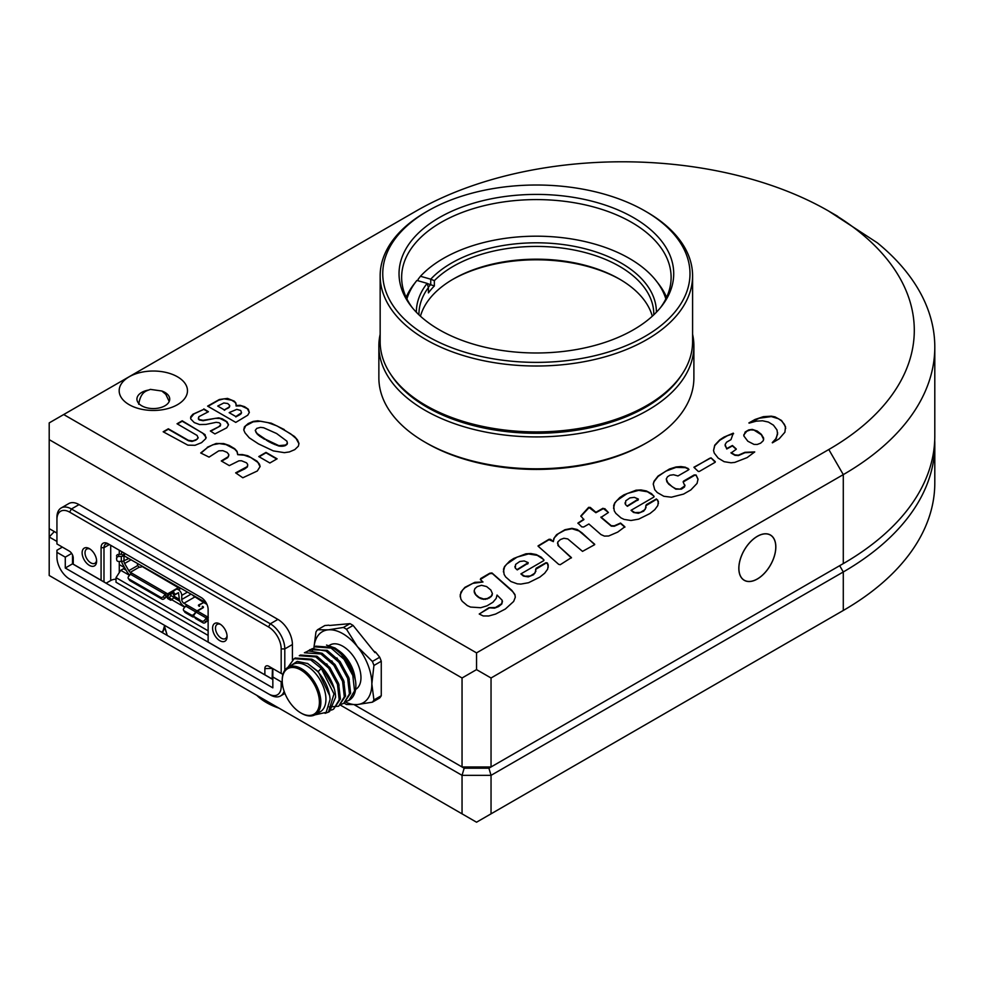 <?xml version="1.0" encoding="UTF-8"?>
<svg xmlns="http://www.w3.org/2000/svg" width="984" height="984" viewBox="0 0 984 984"><rect width="100%" height="100%" fill="white"/><g stroke="black" fill="none" stroke-linecap="round" stroke-linejoin="round"><path stroke-width="1.48" d="M256.812 695.344A61.5 35.51 -0 0 0 266.344 702.514A61.5 35.51 -0 0 0 279.075 708.197M162.667 632.195L164.709 627.706L167.009 634.582L164.451 626.033L162.667 632.195M256.726 695.294L276.258 706.574M832.673 616.599A297.057 171.499 180 0 1 832.427 616.734A297.057 171.499 180 0 1 832.415 616.747L843.3 610.461A312.432 180.38 0 0 0 843.3 610.461A312.432 180.38 0 0 0 934.8 482.923L934.8 444.424A312.432 180.38 180 0 1 843.288 571.962L491.041 775.343L491.041 813.842L843.288 610.461L832.415 616.747L843.288 610.461L843.288 571.962L839.672 565.689A307.303 177.415 0 0 0 839.819 565.603A307.303 177.415 180 0 1 839.672 565.689L488.913 768.196L491.041 775.343L462.049 775.343L340.476 705.147M56.937 541.446L49.2 536.981L49.2 575.48L462.049 813.842L462.049 775.343L464.165 768.196L488.913 768.196L464.165 768.196L354.289 704.753L464.165 768.196M179.912 601.273L173.492 597.571M126.124 570.228L123.504 568.715L120.761 570.302L129.494 575.345M166.271 596.575L167.747 597.423M171.733 599.723L184.758 607.251M207.403 620.326L208.128 620.744M49.2 520.241L49.2 536.981L54.329 531.569L56.937 533.082L49.2 528.617L49.2 422.899L63.702 414.535L476.539 652.884L476.539 669.624L491.041 677.988L491.041 766.966L488.913 768.196M119.273 564.595L124.673 567.707M173.996 596.193L179.322 599.268M272.839 676.98L272.839 687.853L65.276 568.026L65.276 557.141L56.937 552.332L56.937 557.104A17.933 10.357 -120 0 0 69.618 579.072L268.484 693.892A17.933 10.357 -120 0 0 281.178 686.574L281.178 681.789L272.839 676.98L272.839 668.603L282.9 674.421L281.178 673.425L281.178 648.911A17.933 10.357 -120 0 0 268.484 626.943L69.618 512.123A17.933 10.357 -120 0 0 56.937 519.441L56.937 543.955L69.261 551.089A5.633 3.26 60 0 1 73.246 557.989L73.246 564.176L101.081 580.24L101.081 547.682A9.742 5.621 60 0 1 107.969 543.709L201.24 597.559A9.742 5.621 60 0 1 208.128 609.49L208.128 642.048L264.868 674.803L264.868 668.603A5.633 3.26 60 0 1 268.853 666.303L281.178 673.425M73.246 563.414L72.521 563.832L272.839 679.489L272.839 687.853M208.128 630.83L116.014 577.645L116.014 582.245L208.128 635.43M934.714 440.242A312.432 180.38 180 0 1 934.8 444.424M491.041 813.842L476.539 822.206L462.049 813.842M116.014 577.645L120.761 570.302M72.521 554.927L72.521 563.832L65.276 568.026M284.118 691.248A20.504 11.833 60 0 1 280.551 695.959A20.504 11.833 60 0 1 270.305 694.938L268.484 693.892L270.305 694.938M71.426 580.13L71.426 580.13A20.504 11.833 60 0 1 71.401 580.105L69.618 579.072L71.426 580.13M56.937 555.013L56.937 557.104L56.937 555.013M281.178 681.789L282.224 681.186M65.276 557.141L71.684 553.438M56.937 552.332L56.937 550.24L62.373 547.104M775.773 547.006A26.076 15.055 120 0 0 770.374 535.075A26.076 15.055 120 0 0 750.275 542.061A26.076 15.055 120 0 0 738.886 568.297A26.076 15.055 120 0 0 744.298 580.24A26.076 15.055 120 0 0 764.384 573.254A26.076 15.055 120 0 0 775.773 547.006M208.313 620.277L205.767 622.122L204.5 620.326A2.054 1.611 -35.1 0 1 201.794 621.039L194.537 616.857A2.054 1.611 144.9 0 1 194.352 614.459L196.173 612.196A3.592 2.066 -60 0 1 197.44 611.064L203.024 607.841A1.538 0.886 0 0 0 203.467 607.214A1.538 0.886 0 0 0 203.024 606.587A1.538 0.886 0 0 0 202.273 606.353A1.538 0.886 180 0 1 202.519 606.464A1.538 0.886 180 0 1 202.962 607.091A1.538 0.886 180 0 1 202.519 607.718L197.083 610.855L186.21 604.582L186.21 605.541A3.592 2.066 120 0 0 185.668 606.119L183.836 608.395A2.054 1.611 -35.1 0 0 184.033 610.793L191.277 614.975A2.054 1.611 -35.1 0 0 193.983 614.25L194.242 614.606M148.104 390.131A16.396 9.471 0 0 0 136.924 399.11A16.396 9.471 0 0 0 141.733 405.802A16.396 9.471 0 0 0 159.605 407.856A16.396 9.471 0 0 0 169.728 399.11A16.396 9.471 0 0 0 164.918 392.407A16.396 9.471 0 0 0 161.806 391.005L150.38 389.381C146.616 391.017 140.823 391.202 138.707 404.264M476.539 652.884L828.799 449.516A291.928 168.547 0 0 0 828.799 211.166A291.928 168.547 0 0 0 828.799 211.154A291.928 168.547 0 0 0 415.949 211.154L63.702 414.535M837.642 216.259L828.799 211.166L877.322 242.814A312.432 180.38 180 0 1 934.8 347.081A312.432 180.38 180 0 1 843.288 474.62L491.041 677.988M757.336 579.023A26.162 15.104 120 0 0 774.42 555.96A26.162 15.104 120 0 0 770.411 534.988A26.162 15.104 120 0 0 757.336 536.292A26.162 15.104 120 0 0 740.239 559.342A26.162 15.104 120 0 0 744.248 580.314A26.162 15.104 120 0 0 757.336 579.023M129.175 404.682A34.157 19.717 180 0 1 129.175 376.798A34.157 19.717 180 0 1 177.477 376.798A34.157 19.717 180 0 1 177.477 404.682A34.157 19.717 180 0 1 129.175 404.682M90.134 549.121A8.204 4.736 -120 0 0 86.727 549.06A8.204 4.736 -120 0 0 85.46 555.64A8.204 4.736 -120 0 0 90.823 562.86A8.204 4.736 -120 0 0 94.919 563.266A8.204 4.736 -120 0 0 96.58 560.277M89.372 548.629A10.246 5.916 -120 0 0 82.127 552.823A10.246 5.916 -120 0 0 89.372 565.37A10.246 5.916 -120 0 0 96.617 561.188A10.246 5.916 -120 0 0 89.372 548.629L89.372 548.629M220.6 624.446A8.204 4.736 -120 0 0 217.181 624.385A8.204 4.736 -120 0 0 215.927 630.965A8.204 4.736 -120 0 0 221.289 638.186A8.204 4.736 -120 0 0 225.385 638.591A8.204 4.736 -120 0 0 227.046 635.602M219.838 623.954A10.246 5.916 -120 0 0 212.593 628.136A10.246 5.916 -120 0 0 219.838 640.695A10.246 5.916 -120 0 0 227.083 636.513A10.246 5.916 -120 0 0 219.838 623.954L219.838 623.954M301.534 713.339L300.809 712.92A26.297 15.178 60 0 1 282.224 680.719A26.297 15.178 60 0 1 300.809 669.993A26.297 15.178 60 0 1 319.406 702.195A26.297 15.178 60 0 1 300.809 712.92L301.534 713.339A27.318 15.769 60 0 0 315.2 714.691L320.267 711.764A27.318 15.769 60 0 0 324.462 689.87A27.318 15.769 60 0 0 306.614 665.799A27.318 15.769 60 0 0 292.949 664.446L287.882 667.386L294.154 658.665L310.661 659.87L321.288 668.419L333.982 693.892L328.447 712.133L329.628 711.457L335.556 697.299C335.532 683.892 324.363 665.774 311.842 659.182L295.2 658.062M282.224 680.313A27.318 15.769 60 0 1 282.224 679.882A27.318 15.769 60 0 1 287.882 667.386A27.318 15.769 60 0 1 301.534 668.739A27.318 15.769 60 0 1 319.382 692.81A27.318 15.769 60 0 1 315.2 714.691M289.751 666.303L297.217 661.371L307.746 663.585L317.549 671.334C325.2 680.129 329.382 689.501 330.083 699.464L326.147 712.391L314.88 714.876M325.089 713.326L328.447 712.133M331.448 710.091L333.551 709.181L339.209 699.759L337.451 684.286L328.705 668.185L315.778 656.918L299.271 655.713L300.452 655.036L316.959 656.23L329.898 667.509L338.644 683.622L340.402 699.058L333.551 709.181M329.234 706.942L338.668 706.229L344.326 696.807L342.567 681.334L333.822 665.233L320.895 653.966L304.388 652.761L308.496 650.879L322.076 653.278L335.003 664.544L343.748 680.657L345.519 696.106L338.668 706.229M341.682 704.175L343.785 703.277L349.443 693.855L347.672 678.382L338.927 662.281L325.999 651.014L312.42 648.604L307.648 651.137M309.714 649.686L327.192 650.326L340.12 661.605L348.865 677.718L350.624 693.154L343.785 703.277M346.798 701.223L348.889 700.325L354.56 690.879L352.801 675.454L344.056 659.341L331.116 648.062L314.609 646.857L315.803 646.168L332.297 647.374C344.486 654.95 352.223 666.094 355.519 680.817A31.722 18.315 60 0 1 349.295 700.091A31.722 18.315 60 0 1 349.086 700.214M326.54 645.086L335.089 648.038L340.956 652.355A25.621 14.797 60 0 1 354.757 676.242L355.224 679.292M339.566 651.199L354.966 677.496M329.111 645.529L330.046 644.987A25.621 14.797 60 0 1 342.85 646.267A25.621 14.797 60 0 1 359.591 668.849A25.621 14.797 60 0 1 355.667 689.378L355.605 689.415M372.382 661.457A46.125 26.629 60 0 1 373.932 665.467L381.263 661.236A46.125 26.629 60 0 0 379.713 657.226L372.382 661.457L357.352 646.562A40.996 23.677 -120 0 0 342.85 633.708A40.996 23.677 -120 0 0 328.361 629.821L343.391 627.46A46.125 26.629 -120 0 1 344.941 628.321A46.125 26.629 -120 0 1 346.503 629.256L353.108 625.443L374.953 652.613L375.679 652.195L373.699 651.051M329.406 625.48L349.997 623.647A46.125 26.629 60 0 1 351.546 624.508A46.125 26.629 60 0 1 353.108 625.443M349.997 623.647L343.391 627.46M328.877 625.184L324.843 625.541L317.512 629.772A46.125 26.629 -120 0 0 315.95 631.986L313.908 647.853M381.263 661.236L381.263 695.737A46.125 26.629 60 0 1 379.713 697.951L372.382 702.182L357.352 704.544L346.503 704.495A46.125 26.629 60 0 1 344.068 703.117M381.263 695.737L373.932 699.968A46.125 26.629 60 0 1 372.382 702.182M373.932 665.467L371.841 683.929L373.932 699.968M314.007 647.238A40.996 23.677 60 0 1 328.361 629.821L317.512 629.772M346.503 629.256L357.352 646.562A40.996 23.677 60 0 1 371.841 683.929A40.996 23.677 60 0 1 357.352 704.544A40.996 23.677 60 0 1 345.692 702.133M379.713 657.226L375.679 652.195M331.793 660.854L344.228 682.207M336.897 657.89L349.357 679.268M342.002 654.938L354.461 676.316M307.438 663.425L318.299 671.605L329.689 695.713M321.547 666.746L334.007 688.136M326.7 663.831L339.111 685.122M763.682 439.442L761.345 434.756L754.002 430.094L750.534 429.885L746.881 431.177L743.744 434.916M754.051 444.424L757.213 444.473L760.644 443.169L763.301 440.672L763.621 438.052L761.345 434.338L757.25 431.053L752.293 429.405L748.726 429.897L745.183 431.988L743.781 435.863L747.852 441.238L754.051 444.424M754.568 452.16L744.913 452.738L738.394 455.592L734.95 455.309L731.051 453.009L736.216 449.282L732.416 445.912L726.745 448.987L725.122 444.534L726.549 442.21L730.977 439.627L733.289 433.157L723.867 437.154L719.796 439.823L714.741 445.186L713.535 450.5L714.261 453.095L718.185 458.113L724.126 461.68L731.001 462.787L734.765 462.406L747.114 457.609L754.728 451.914L744.913 452.32L738.394 455.174L734.95 454.879L731.051 452.591M733.609 433.71L727.471 435.678L719.796 440.242L714.741 445.604L713.548 450.561M736.278 448.975L732.416 445.494L726.745 448.569L725.097 445.604M785.712 428.409L784.469 424.424L781.554 420.918L778.455 418.741L771.321 416.589L759.23 418.225L749.144 423.132L756.229 421.164L762.551 420.783L768.381 422.062L773.461 425.174L777.003 429.983L777.581 434.19L775.749 438.864L772.268 442.628M777.631 432.739L776.253 438.47L772.415 442.837L779.156 438.827L784.9 432.222L785.527 426.662L781.554 420.5L775.023 416.884L771.321 416.171L763.363 416.675L755.072 419.455L748.898 422.923M711.038 458.273L709.808 458.224L694.052 467.449L698.296 471.459L699.403 471.41L715.196 462.259L711.014 457.831L693.941 467.216M715.294 461.68L711.038 457.855M687.656 468.581L685.418 467.228L680.953 466.564L676.069 466.957L669.428 469.011L658.062 476.047L654.053 481.213L653.241 483.968L654.717 489.675L657.263 492.541L663.843 496.28L671.395 497.203L683.56 494.091L690.829 489.934L697.041 483.427L698.037 479.171L696.069 474.989L694.175 474.94L683.597 481.09L683.117 481.877L684.852 485.862L680.165 489.109L675.774 488.74L672.195 486.748L667.706 482.578L666.291 478.974L667.509 476.76L669.907 475.247L673.536 474.743L677.976 475.948L688.308 470.032L688.861 469.307L685.418 467.646L676.069 467.375L665.799 471.164L658.062 476.465L654.053 481.631L653.265 484.312M698.013 479.479L696.352 475.715L695.024 475.051L683.179 481.988M684.975 485.124L684.458 487.031L681.445 489.122L675.774 489.159L668.812 484.251L666.869 481.766L666.291 478.974M688.984 469.479L687.656 468.163M608.395 512.467L603.401 508.605L595.873 512.713L589.108 507.596L580.867 516.391M604.791 509.048L602.946 508.285L595.873 512.295L590.338 507.449L588.629 507.35L580.867 515.936L583.856 519.65L577.94 523.402M624.865 527.215L620.535 523.451L614.311 526.231L611.273 526.132L600.966 517.436L608.383 512.529L604.791 508.63M583.856 519.232L577.916 523.07L581.778 526.883L583.684 526.993L588.875 523.992L600.966 534.57L604.41 536.096L608.653 535.997L617.731 532.098L624.852 526.772L620.535 523.033L614.311 525.813L611.273 525.714L600.966 517.018M571.397 557.953L557.965 545.48L557.817 541.926L560.437 539.515L563.906 538.26L567.768 538.924L582.516 551.372L594.68 544.656L581.962 532.836L577.116 529.478L571.962 528.334L564.939 529.724L556.575 534.693L553.795 538.531L553.377 541.618L550.585 539.355L549.035 539.269L538.088 545.874M594.656 544.213L579.084 530.979L571.962 528.752L564.939 530.142L558.334 533.697L554.373 537.744L553.377 541.077M553.377 541.618L549.035 539.687L538.113 546.255M538.076 546.169L558.666 564.336L560.228 564.705L571.421 557.596L559.06 546.452L557.473 543.07M638.345 499.048L634.336 497.351L629.932 497.904L625.738 500.819L625.467 504.521L627.091 506.059L638.345 499.048M625.16 503.697L625.049 502.799M627.398 506.317L637.657 499.983M637.657 500.401L638.026 499.737M638.026 500.155L638.272 499.54M654.139 496.551L651.482 493.648L646.377 490.954L640.99 489.946L636.058 490.204L623.844 494.878L619.772 497.547L614.717 502.91L613.659 505.567L614.237 510.807L615.812 513.353L621.015 517.916L624.102 519.392L630.99 520.499L638.69 519.134L650.006 513.513L654.803 509.638L657.792 505.579L658.394 501.508L656.402 498.949L646.291 504.669L645.135 509.478L640.436 512.393L634.926 512.602L631.039 510.315L653.782 497.129L653.708 495.838L647.411 491.754L638.616 490.352L627.214 493.513L616.747 500.647L614.717 503.328L613.536 508.273M658.419 503.55L657.62 499.958L656.402 499.368L645.725 505.825M646.082 507.523L643.696 511.151L638.37 513.304L633.573 512.479L631.039 510.315M528.199 562.639L524.189 560.942L519.786 561.495L515.591 564.41L515.321 568.112L516.957 569.65L528.199 562.639M515.013 567.288L514.903 566.39M517.252 569.908L527.51 563.574M527.51 563.992L527.891 563.328M527.891 563.746L528.125 563.131M543.992 560.142L541.335 557.239L536.231 554.546L530.856 553.537L525.911 553.795L513.697 558.469L509.626 561.138L504.571 566.501L503.513 569.158L504.103 574.398L505.665 576.944L510.868 581.507L517.289 583.844L520.843 584.09L528.543 582.725L539.859 577.104L544.656 573.229L547.645 569.17L548.248 565.099L547.362 562.996L546.009 562.688L536.145 568.26L534.988 573.069L530.302 575.997L524.792 576.193L520.893 573.906L543.635 560.72L543.562 559.429L537.276 555.345L528.469 553.955L517.08 557.104L506.6 564.238L504.571 566.919L503.39 571.864M548.273 567.141L547.473 563.549L546.009 563.106L535.579 569.416M535.948 571.114L533.549 574.742L528.236 576.895L523.427 576.071L520.893 573.906M481.508 585.296L477.215 586.612L474.903 588.616L474.153 590.904L475.752 594.594L479.097 597.411L483.624 598.973L487.351 598.506L491.151 596.267L492.406 593.573L490.868 590.043L486.613 586.562L481.508 585.296M474.325 592.11L474.153 590.904M474.325 592.528L474.866 593.352M474.866 593.77L475.752 594.594M475.752 595.013L476.957 595.824M476.957 596.242L477.929 596.611M477.929 597.03L479.097 597.411M479.097 597.829L480.45 598.124M480.45 598.543L481.963 598.666M481.963 599.084L483.624 598.973M483.624 599.391L485.432 598.948M485.432 599.367L487.351 598.506M487.351 598.924L489.368 597.583M489.368 598.014L491.151 596.267M491.151 596.685L492.111 594.914M492.111 595.332L492.406 593.573M515.296 597.288L514.952 594.976L512.775 591.704L492.32 573.537L489.786 573.647L480.34 579.49M482.984 581.999L472.8 583.364L464.928 587.755L462.505 590.092L460.18 594.853L460.869 599.096L462.222 601.286L467.265 605.578L470.536 607.067L480.709 607.718L487.018 605.824L492.935 602.257L496.157 598.432L497.043 595.062L502.184 600.289L501.766 603.61L495.469 607.522L488.974 607.657L479.257 614.053L483.242 615.959L488.814 615.972L495.592 614.065L505.37 609.01L513.66 601.445L515.296 597.239L514.952 594.557L511.815 590.363L491.963 572.959L489.786 573.229L480.684 578.543L480.426 579.687L482.984 581.999L474.854 582.319L464.928 587.337L460.942 592.048L460.18 596.796M502.48 601.322L501.766 604.028L498.593 606.587L494.534 608.149L489.466 607.866L479.233 613.991M264.622 438.852L278.853 445.641L285.655 445.039L287.303 443.329L286.947 441.201L276.602 433.513L263.663 427.757L260.465 427.363L256.787 428.372L255.25 430.426L257.033 433.489L266.32 439.836M266.32 440.254L267.599 440.623M267.599 441.041L268.915 441.386M268.915 441.804L270.28 442.111M270.28 442.529L271.695 442.812M271.695 443.231L273.171 443.489M273.171 443.907L274.684 444.128M274.684 444.559L276.258 444.743M276.258 445.162L277.869 445.334M277.869 445.752L278.853 445.641M278.853 446.059L279.997 445.826M279.997 446.244L281.215 445.9M281.215 446.318L282.445 445.863M282.445 446.281L283.65 445.703M283.65 446.121L284.745 445.432M284.745 445.85L285.655 445.039M285.655 445.457L286.799 444.227M286.799 444.645L287.107 443.809M287.107 444.227L287.303 443.329M287.303 443.747L287.402 442.825M256 432.062L255.25 430.426M256 432.48L257.033 433.489M257.033 433.907L258.275 434.756M258.275 435.174L259.702 435.875M259.702 436.293L261.264 436.908M261.264 437.327L262.925 437.892M262.925 438.311L264.622 439.27M298.964 443.759L296.098 438.544L290.76 433.907L276.91 425.887L268.078 422.677L260.674 421.238L253.183 421.828L245.68 425.814L243.749 429.934M284.204 429.516L271.276 423.206L257.82 420.795L253.183 421.41L248.189 423.55L244.438 426.847L243.737 429.897L245.004 432.837L249.284 437.843L258.472 443.882L273.343 450.906L284.351 452.665L289.333 451.939L294.806 449.614L298.386 446.146L298.964 443.403L297.476 439.885L294.511 436.49L284.204 429.934M276.75 459.024L265.988 452.812L259.124 456.785M269.874 462.997L277.107 458.815L265.988 452.394L258.767 456.576L269.874 462.997M207.378 447.634L200.699 452.972L209.063 457.117L218.792 450.832L222.864 450.672L227.058 452.382L228.682 454.35L228.448 456.576L221.277 460.967L229.309 465.604L238.903 460.832L241.498 460.758L246.529 462.812L247.685 464.423L247.328 466.564L235.643 472.861L242.827 477.769L257.304 471.004L260.108 466.514L259.481 464.214L256.935 461.102L247.734 455.727L242.162 454.522L237.673 454.669L237.033 451.73L234.684 449.122L226.037 444.608L219.309 443.587L212.852 444.756L207.378 447.634L200.97 453.107M228.878 455.088L227.71 457.671L221.646 461.176M247.722 465.42L247.328 466.982L244.758 468.888L236 473.107M260.083 466.674L257.919 462.455L250.785 457.511L244.167 455.186L237.673 454.669M237.722 454.165L237.033 451.312L234.684 448.704L229.223 445.457L223.675 443.55L216.111 443.489L207.378 447.216M229.924 412.259L229.161 412.677L235.852 416.539L241.547 412.739L240.723 410.5L236.812 409.369L229.924 412.259M218.46 405.679L217.722 406.072L224.34 409.897L229.112 407.081L229.678 405.42L227.685 403.502L223.798 402.985L218.46 405.679M229.161 412.677L235.852 416.539M235.852 416.958L236.603 416.084M236.603 416.503L237.402 415.654M237.402 416.072L238.226 415.223M238.226 415.642L239.026 414.793M239.026 415.211L239.801 414.338M239.801 414.756L240.49 413.858M240.49 414.276L241.08 413.329M241.08 413.747L241.547 412.739M217.722 406.072L224.34 409.897M224.34 410.316L227.378 408.151M227.378 408.569L227.98 407.794M227.98 408.212L228.559 407.45M228.559 407.868L229.112 407.081M229.112 407.499L229.629 406.232M229.629 406.65L229.678 405.42M236.185 404.522L235.237 402.456L231.634 400.18L224.02 398.815L218.706 400.193L207.956 406.331M249.321 412.53L247.427 408.754L241.387 405.9L236.086 405.974L235.902 403.034L234.266 401.164L227.538 398.409L219.37 399.492L207.599 406.121L235.766 422.394L247.734 415.211L249.333 412.444L248.312 409.221L244.585 406.675L240.035 405.297L236.086 405.556M208.042 411.915L203.836 409.332L193.91 413.944L190.588 418.016M203.836 409.332L192.901 414.239L190.736 416.773L190.748 418.95L194.254 422.579L199.555 424.547L206.013 424.411L216.136 422.321L219.125 422.726L220.477 423.907L220.33 425.949L210.699 431.226M228.472 424.891L226.332 421.607L219.998 418.471L215.607 418.286L203.098 420.721L199.322 419.971L198.424 419.135L198.866 416.699L208.423 411.73L203.836 408.913M220.662 424.781L218.719 426.761L210.342 430.992L214.893 433.932L226.75 427.806L228.534 424.756L226.984 421.742L222.249 418.79L218.694 417.843L203.098 420.303L199.322 419.553L198.338 418.003M197.243 439.196L192.864 440.918L188.411 440.328L168.325 428.803L163.172 431.779L187.858 445.149L195.017 445.297L201.535 442.665L205.902 438.52L205.066 434.633L182.2 420.795L177.046 423.772L197.095 435.445L198.153 437.966L195.853 440.18L191.978 441.435L188.411 440.746L168.325 429.221L163.541 431.988M206.197 437.437L202.79 433.169L182.2 421.213L177.415 423.981M198.153 437.548L197.243 438.778M101.081 547.682L103.984 547.682L109.421 544.546L107.969 543.709L109.421 544.546A7.688 4.44 -120 0 0 105.571 544.164A7.688 4.44 -120 0 0 103.984 547.682L103.984 581.913L101.081 580.24M56.937 519.441L56.937 517.35A20.504 11.833 60 0 1 61.18 507.965A20.504 11.833 60 0 1 71.426 508.986L270.305 623.794A20.504 11.833 60 0 1 284.794 648.911L284.794 670.252M103.984 581.913L106.149 583.168L110.712 580.535A8.155 4.699 0 0 1 116.014 579.17M264.868 668.603L272.47 668.394L272.113 678.985L264.868 674.803M272.47 668.394L268.853 666.303M476.539 669.624L462.049 677.988L462.049 766.966L491.041 766.966L843.288 563.598A312.432 180.38 0 0 0 843.3 563.598A312.432 180.38 0 0 0 934.8 436.047L934.8 347.081M119.273 550.24L119.273 554.361M119.273 561.458L119.273 572.602M292.408 659.907L292.408 644.52A20.504 11.833 -120 0 0 277.906 619.403L79.04 504.595A20.504 11.833 -120 0 0 68.794 503.574L61.18 507.965M272.839 678.566L272.113 678.985M462.049 677.988L49.2 439.639M116.555 558.063A2.054 1.673 -5.5 0 1 116.53 557.805L116.739 559.871A2.054 1.673 174.5 0 0 118.781 561.47L121.315 561.397A4.096 2.362 0 0 0 123.984 560.708L128.83 558.543M116.739 558.199A2.054 1.673 -5.5 0 1 118.781 556.452L118.584 554.386A2.054 1.673 174.5 0 0 116.53 556.132M167.71 598.555L170.687 600.24A2.054 0.627 -60.5 0 0 171.118 600.142L172.102 599.477A2.054 0.627 -60.5 0 0 173.676 597.14L170.699 595.455A2.054 0.627 119.5 0 1 169.125 597.792L168.141 598.457A2.054 0.627 119.5 0 1 167.71 598.555A2.054 0.627 119.5 0 1 167.735 597.436L168.584 595.013L171.536 593.032A3.592 2.927 -123.8 0 1 172.003 592.196L173.147 591.322L175.004 594.385L174.156 595.738L172.003 592.196L175.915 589.465A4.612 2.669 60 0 1 176.001 589.416A4.612 2.669 60 0 1 178.301 589.637L180.49 588.37M170.699 595.455L171.536 593.032M160.663 597.3A2.054 1.611 -35.1 0 0 163.356 596.575L164.635 598.383A2.054 1.611 144.9 0 1 161.93 599.096L130.036 580.695A2.054 1.611 144.9 0 1 129.617 580.302L128.338 578.506A2.054 1.611 -35.1 0 0 128.769 578.887L160.663 597.3L161.93 599.096M165.189 594.299A3.592 2.066 -60 0 1 165.73 593.721L167.182 593.598L130.946 572.676L130.946 573.635A3.592 2.066 120 0 0 130.392 574.213L165.189 594.299L163.356 596.575M130.392 574.213L128.572 576.489A2.054 1.611 -35.1 0 0 128.338 578.506M169.223 593.979L169.199 593.955A3.075 1.771 60 0 1 169.15 593.992A3.075 1.771 60 0 1 167.612 593.844L167.182 596.525L164.635 598.383M169.051 594.176L169.051 594.176A3.592 2.927 56.2 0 0 168.584 595.013M173.676 597.14L174.156 595.738M191.277 614.975L192.544 616.784L185.299 612.601A2.054 1.611 144.9 0 1 184.881 612.22L183.614 610.412M186.21 604.582L186.21 605.541L186.21 604.582L183.922 603.266A3.075 1.771 60 0 1 181.745 599.502L181.745 595.394A4.612 2.669 60 0 0 178.485 589.748L178.301 589.637M192.544 616.784A2.054 1.611 -35.1 0 0 194.328 616.771M185.668 606.119L195.816 611.986L193.983 614.25M204.5 620.326L206.32 618.05A3.592 2.066 -60 0 1 206.861 617.46L208.313 617.349M205.767 622.122A2.054 1.611 144.9 0 1 203.061 622.847L195.816 618.665A2.054 1.611 -35.1 0 1 195.385 618.284L194.119 616.476M118.584 554.386L121.45 554.213A6.667 3.85 60 0 1 122.078 551.864M129.826 574.927A6.667 3.85 60 0 1 126.985 571.729L122.828 564.521A6.667 3.85 60 0 1 121.61 561.384M130.946 572.676L130.946 573.635L130.319 572.319A3.075 1.771 -120 0 1 128.781 570.695L137.6 565.603L139.261 567.153L130.319 572.319M123.922 555.714A4.096 2.362 180 0 1 121.315 556.378L118.781 556.452M206.173 602.798L124.058 555.788L123.394 555.161L124.205 553.082M123.541 555.431L121.45 554.213M123.984 561.335A3.075 1.771 60 0 0 124.624 563.488L128.781 570.695M137.452 563.524L137.6 565.603M137.637 563.635L137.477 565.197M167.182 596.525L167.612 596.771A6.667 3.85 60 0 0 167.907 596.931M195.816 611.986A3.592 2.066 -60 0 1 197.083 610.855M203.282 602.749L198.891 604.791A1.538 0.886 0 0 0 198.436 605.418A1.538 0.886 0 0 0 199.641 606.279A1.439 0.824 180 0 1 199.395 605L203.713 602.503L206.972 604.41M175.004 594.385L178.485 592.676L179.211 598.026A6.667 3.85 60 0 0 183.922 606.193L185.078 606.857M203.282 602.257L193.085 595.64M179.9 587.78L178.325 587.657L142.114 566.501A2.558 1.476 180 0 1 139.261 567.153M620.314 279.567A120.023 69.298 0 0 0 589.662 267.008A120.023 69.298 0 0 0 452.431 279.567M420.451 316.208A117.416 67.798 180 0 1 453.341 279.038A117.416 67.798 180 0 1 588.506 266.233A117.416 67.798 180 0 1 619.403 279.038A117.416 67.798 180 0 1 652.306 316.208M665.848 298.89A131.475 75.903 0 0 0 656.402 281.104A131.475 75.903 0 0 0 594.742 244.081A131.475 75.903 0 0 0 420.463 276.258L418.138 279.272L418.138 280.797M653.794 314.831A117.416 67.798 0 0 0 653.794 314.216A117.416 67.798 0 0 0 588.506 253.478A117.416 67.798 0 0 0 434.35 280.661L434.35 285.975A117.416 67.798 0 0 0 428.421 292.875L428.421 287.549A117.416 67.798 0 0 0 418.95 314.216A117.416 67.798 0 0 0 418.963 314.831M656.402 281.104L658.776 284.179A134.082 77.416 180 0 1 666.599 297.34M406.146 297.34A134.082 77.416 180 0 1 413.969 284.179L416.355 281.104A131.475 75.903 0 0 0 406.896 298.89M428.323 287.242A120.023 69.298 180 0 1 430.734 284.511L430.746 279.198L420.463 276.258M434.35 280.661L430.734 279.198A120.023 69.298 180 0 1 565.874 244.93A120.023 69.298 180 0 1 656.402 312.236M416.355 312.236A120.023 69.298 180 0 1 427.154 283.367L416.884 280.428A131.475 75.903 0 0 0 416.355 281.104M427.154 283.367L428.421 287.549M434.35 285.975L427.191 283.49M378.865 345.974L378.865 377.856A157.514 90.946 0 0 0 424.99 442.16A157.514 90.946 0 0 0 458.372 456.871A157.514 90.946 0 0 0 647.755 442.16A157.514 90.946 0 0 0 693.892 377.856L693.892 345.974A157.514 90.946 180 0 1 458.372 424.977A157.514 90.946 180 0 1 378.865 345.974A157.514 90.946 180 0 1 380.156 334.302M692.588 334.302A157.514 90.946 180 0 1 693.892 345.974M647.755 442.16L645.91 443.231A154.906 89.433 180 0 1 459.651 457.683A154.906 89.433 180 0 1 426.835 443.231L424.99 442.16M390.869 374.535A154.906 89.433 0 0 0 459.651 421.546A154.906 89.433 0 0 0 681.875 374.535M457.166 338.471A137.342 79.286 180 0 1 411.004 306.061A137.342 79.286 180 0 1 449.134 212.458A137.342 79.286 180 0 1 615.59 208.928A137.342 79.286 180 0 1 661.752 306.061A137.342 79.286 180 0 1 457.166 338.471M660.522 307.598A134.734 77.785 0 0 0 671.113 277.377A134.734 77.785 0 0 0 614.09 213.835A134.734 77.785 0 0 0 474.399 208.313A134.734 77.785 0 0 0 401.644 277.377A134.734 77.785 0 0 0 412.222 307.598M447.781 346.147A153.615 88.683 0 0 0 653.856 330.833A153.615 88.683 0 0 0 645 210.982A153.615 88.683 0 0 0 624.975 201.253A153.615 88.683 0 0 0 427.757 210.982A153.615 88.683 0 0 0 447.781 346.147M645 210.982L646.832 212.052A156.21 90.184 180 0 1 692.588 275.827A156.21 90.184 180 0 1 608.235 355.901A156.21 90.184 180 0 1 446.281 349.504A156.21 90.184 180 0 1 380.156 275.827A156.21 90.184 180 0 1 425.912 212.052L427.757 210.982M646.832 405.494L645 406.552A153.615 88.683 180 0 1 447.781 416.293A153.615 88.683 180 0 1 427.757 406.552L425.912 405.494A156.21 90.184 0 0 0 446.281 415.396A156.21 90.184 0 0 0 646.832 405.494A156.21 90.184 0 0 0 692.588 341.719L692.588 275.827M380.156 275.827L380.156 341.719A156.21 90.184 0 0 0 425.912 405.494M281.178 686.574L282.838 686.574M163.541 630.732L162.323 631.433M312.432 650.436L312.42 648.604M317.967 671.789L321.288 668.419M292.408 644.52L284.794 648.911L281.178 648.911M277.906 619.403L270.305 623.794L268.484 626.943M79.04 504.595L71.426 508.986L69.618 512.123M110.712 545.296L110.712 580.535M828.799 449.516L843.288 474.62L843.288 563.598M116.53 557.805L116.739 559.871M128.769 578.887L130.036 580.695M165.73 597.005L165.73 593.721M171.118 600.142L168.141 598.457M169.125 597.792L172.102 599.477M184.033 610.793L185.299 612.601M196.173 612.196L206.32 618.05M201.794 621.039L203.061 622.847M206.861 620.756L206.861 617.46M194.537 616.857L195.816 618.665M121.315 561.397L121.315 556.378M204.574 600.474L203.995 601.95M124.943 553.512L124.058 555.788M124.624 563.488L130.995 559.798M208.128 617.239L197.44 611.064M198.891 604.791L198.891 606.046M123.984 555.751L123.984 560.708M181.745 599.502L190.748 594.299M183.922 603.266L194.537 597.14M187.206 592.245L181.745 595.394M180.675 588.481L178.485 589.748M178.325 587.657L167.612 593.844M178.535 592.712L174.463 595.062L178.547 592.712M169.199 401.484L165.816 394.35L161.794 390.992M280.551 695.959L284.93 693.425M769.291 534.447L770.374 535.075M294.154 658.665L295.348 657.976M282.224 680.719L282.224 679.882M116.739 559.994L116.543 557.928M137.514 565.333L137.674 563.648M202.962 607.091L202.962 607.878M743.215 579.613L744.298 580.24"/></g></svg>
